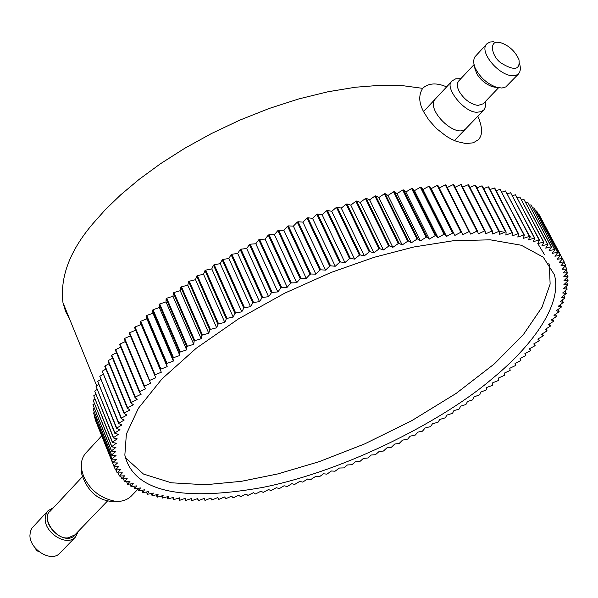 <?xml version="1.0" encoding="UTF-8"?>
<svg xmlns="http://www.w3.org/2000/svg" width="598" height="598" viewBox="0 0 598 598"><rect width="100%" height="100%" fill="white"/><g stroke="black" fill="none" stroke-linecap="round" stroke-linejoin="round"><path stroke-width="0.9" d="M422.614 88.347L403.187 85.731L380.694 85.267L355.451 87.233L327.973 91.763L298.97 98.879L269.279 108.432L239.791 120.138L211.378 133.578L184.782 148.259L160.578 163.673L139.155 179.348L120.691 194.843L105.196 209.823L92.555 224.041C69.727 251.033 59.875 277.278 62.984 302.775L65.548 311.334L69.689 319.25M498.732 42.383L501.034 42.809C509.257 45.754 515.229 51.353 518.952 59.613C520.32 69.996 514.31 71.102 500.915 62.925C491.205 55.965 489.112 40.238 498.732 42.383M493.784 41.755L489.904 42.032L486.869 43.811C478.579 51.398 498.321 75.116 512.105 75.714L516.306 75.266L519.527 72.732L520.581 68.748L519.625 63.351M518.75 73.726L505.781 86.927L501.886 88.041L496.467 87.278C486.51 83.526 479.207 76.664 474.55 66.699L473.481 61.489L474.423 57.386L486.869 43.811M474.535 66.655L476.449 73.15C480.134 79.564 485.441 84.086 492.363 86.71L495.338 87.286M460.819 78.704L455.833 78.764L452.417 80.693C442.998 85.716 463.839 112.947 477.069 112.207L481.196 111.706L484.088 109.711L485.486 106.564L485.247 101.63M458.756 80.909L457.672 82.771L457.343 85.043L457.889 88.31L459.204 91.449C464.145 99.447 470.394 104.112 477.952 105.442L483.154 103.813L498.53 87.786M107.647 500.847L74.922 534.844L68.389 537.789C55.958 540.368 40.657 517.397 50.165 511.223L82.352 476.778M81.597 469.146L81.851 474.483C87.368 490.435 96.719 499.345 109.883 501.221L115.294 501.214M137.974 489.171L131.112 496.228C126.641 500.362 121.125 501.999 114.569 501.131C100.03 498.022 89.655 489.642 83.458 475.993L81.702 469.819C80.588 463.136 81.941 457.552 85.776 453.067L101.682 435.845M435.202 99.118L435.202 99.118C425.32 109.12 456.222 140.044 466.253 128.271L466.268 128.256M477.854 116.221C482.736 127.673 482.81 135.567 478.079 139.887L473.317 142.795L466.044 143.61L456.588 141.457L451.393 139.17L446.168 136.15L436.465 128.518L428.818 119.989L423.713 111.901C418.727 102.677 418.458 94.723 422.891 88.041C428.93 83.002 436.839 82.621 446.616 86.897M493.2 377.854C446.624 418.271 349.322 469.968 262.911 487.385C176.769 502.813 132.808 489.448 124.847 455.115L126.372 434.096L138.4 408.277L161.946 378.938L196.204 348.283L238.467 318.898L284.805 293.125L331.15 272.426L374.273 257.282L413.838 246.989L453.351 240.732L490.3 239.82L521.284 245.247L543.261 257.17L554.391 274.744C562.995 305.772 529.671 347.909 493.2 377.854M134.999 327.009L141.165 324.505L140.209 321.739L161.311 372.233L155.076 374.774L134.999 327.009L134.543 327.48L155.779 377.779L149.612 380.418L129.646 332.735L129.228 333.198L150.591 383.288L144.492 386.009L124.646 338.416L124.249 338.879L144.088 386.472L145.748 388.752L139.73 391.555L120.004 344.052L119.637 344.515L139.356 392.011L141.255 394.164L135.327 397.042L115.713 349.628L115.377 350.084L134.984 397.491L137.129 399.501L131.298 402.454L111.789 355.137L111.482 355.586L130.984 402.895L133.354 404.771L127.636 407.784L108.231 360.572L107.961 361.02L127.352 408.217L129.945 409.951L124.347 413.024L105.046 365.924L104.799 366.357L124.092 413.45L126.903 415.042L121.431 418.159L102.236 371.179L121.207 418.578L124.227 420.035L118.89 423.197L99.791 376.329L118.703 423.608L121.925 424.916L116.73 428.116L97.721 381.367L116.573 428.519L119.989 429.685L114.943 432.915L96.024 386.293L114.816 433.311L118.419 434.335L113.538 437.587L94.701 391.092L113.433 437.968L117.215 438.85L112.499 442.131L93.744 395.756L112.431 442.498L116.378 443.23L111.833 446.527L93.161 400.286L111.789 446.878L115.9 447.476L111.527 450.78L92.937 404.674L111.52 451.116L115.788 451.572L111.594 454.876L93.071 408.905L111.617 455.205L116.019 455.519L112.02 458.823L93.557 412.986L112.065 459.137L116.61 459.316L112.79 462.605L94.402 416.911L112.873 462.904L117.544 462.949L113.919 466.223L95.583 420.663L114.031 466.507L118.815 466.418L115.526 469.946L120.422 469.722L117.193 472.951L122.358 472.854L119.331 476.053L124.608 475.806L121.79 478.976L127.18 478.594L124.563 481.719L130.05 481.203L127.643 484.283L133.227 483.625L131.029 486.66L136.688 485.875L134.707 488.858L140.44 487.938L138.661 490.861L144.462 489.822L142.892 492.685L148.752 491.519L147.392 494.322L153.297 493.029L152.146 495.764L158.089 494.359L157.147 497.028L157.573 497.117L163.119 495.503L162.394 498.097L168.382 496.46L167.859 498.979L173.869 497.237L173.555 499.674L179.564 497.828L179.452 500.19L179.946 500.227L185.462 498.239L185.552 500.519L191.554 498.47L191.846 500.661L197.833 498.523L198.319 500.623L197.497 498.65M191.846 500.661L191.016 498.672M185.552 500.519L184.722 498.508M179.452 500.19L178.608 498.156M173.555 499.674L172.702 497.618M167.859 498.979L166.999 496.886M162.394 498.097L161.52 495.966M157.147 497.028L156.265 494.86M152.146 495.764L151.242 493.552M147.392 494.322L146.473 492.057M142.892 492.685L141.95 490.367M138.661 490.861L137.697 488.491M134.707 488.858L133.713 486.413M131.029 486.66L130.013 484.148M127.643 484.283L126.597 481.689M124.563 481.719L123.48 479.035M121.79 478.976L120.669 476.187M119.331 476.053L118.165 473.153M117.193 472.951L115.975 469.923M115.392 469.669L114.113 466.507M94.402 416.911L94.888 416.47M93.557 412.986L94.335 412.328M93.071 408.905L94.148 408.038M92.937 404.674L94.32 403.598M93.161 400.286L94.858 399.03M93.744 395.756L95.762 394.329M94.701 391.092L97.04 389.5M96.024 386.293L98.692 384.544M97.721 381.367L100.726 379.483M99.791 376.329L103.125 374.318M102.236 371.179L105.906 369.056M105.046 365.924L109.06 363.696M108.231 360.572L112.581 358.254M111.789 355.137L116.475 352.745M115.713 349.628L120.736 347.169M120.004 344.052L125.363 341.54M124.646 338.416L130.342 335.867M129.646 332.735L135.671 330.163M161.311 372.233L141.165 324.505M167.171 366.664L160.892 369.101L140.687 321.261L146.899 318.861L146.204 315.976L166.521 363.876L167.171 366.664L146.899 318.861M173.353 361.072L167.036 363.405L146.712 315.497L152.961 313.21L152.527 310.205L172.964 358.165L173.353 361.072L152.961 313.21M179.849 355.481L173.51 357.701L153.066 309.727L159.337 307.551L159.165 304.442L179.729 352.461L179.849 355.481L159.337 307.551M186.651 349.89L180.304 351.99L159.726 303.963L166.02 301.908L166.109 298.694L186.8 346.765L186.651 349.89L166.02 301.908M193.752 344.313L187.398 346.294L166.693 298.223L172.986 296.287L173.345 292.968L194.171 341.084L193.752 344.313L172.986 296.287M201.122 338.767L194.784 340.621L173.951 292.504L180.237 290.703L180.865 287.287L201.818 335.448L201.122 338.767L180.237 290.703M208.769 333.265L202.46 334.985L181.493 286.823L187.757 285.164L188.654 281.658L209.734 329.842L208.769 333.265L187.757 285.164M216.67 327.801L210.391 329.386L189.304 281.195L195.531 279.677L196.69 276.089L217.904 324.303L216.67 327.801L195.531 279.677M224.811 322.404L218.584 323.847L197.362 275.633L203.544 274.258L204.972 270.588L226.313 318.824L224.811 322.404L203.544 274.258M233.183 317.082L227.016 318.375L205.667 270.139L211.782 268.913L213.479 265.176L234.947 313.427L233.183 317.082L211.782 268.913M241.756 311.835L235.672 312.986L214.189 264.735L220.236 263.658L222.194 259.861L243.79 308.12L241.756 311.835L220.236 263.658M250.532 306.692L244.53 307.686L222.919 259.427L228.877 258.508L231.097 254.651L252.827 302.909L250.532 306.692L228.877 258.508M259.48 301.646L253.574 302.483L231.837 254.232L237.705 253.47L240.179 249.56L262.036 297.811L259.48 301.646L237.705 253.47M268.584 296.713L262.799 297.4L240.934 249.149L246.69 248.544L249.411 244.597L271.395 292.833L268.584 296.713L246.69 248.544M277.831 291.914L272.172 292.429L250.181 244.201L255.817 243.76L258.785 239.776L280.888 287.997L277.831 291.914L255.817 243.76M287.204 287.242L281.68 287.601L259.562 239.387L265.064 239.11L268.278 235.104L290.508 283.295L287.204 287.242L265.064 239.11M296.683 282.719L291.301 282.914L269.063 234.73L274.422 234.618L277.876 230.589L300.218 278.75L296.683 282.719L274.422 234.618M306.243 278.347L301.018 278.384L278.668 230.23L283.871 230.282L287.548 226.246L310.003 274.362L306.243 278.347L283.871 230.282M315.864 274.146L310.818 274.011L288.341 225.894L293.379 226.119L297.281 222.075L319.855 270.154L315.864 274.146L293.379 226.119M325.536 270.109L320.663 269.818L298.081 221.746L302.939 222.135L307.051 218.098L329.737 266.125L325.536 270.109L302.939 222.135M335.231 266.26L330.552 265.796L307.858 217.777L312.537 218.337L316.85 214.308L339.642 262.275L335.231 266.26L312.537 218.337M344.934 262.597L340.456 261.969L317.658 214.009L322.135 214.727L326.643 210.728L349.538 258.628L344.934 262.597L322.135 214.727M354.621 259.128L350.353 258.336L327.45 210.436L331.726 211.326L336.42 207.349L359.413 255.189L354.621 259.128L331.726 211.326M364.279 255.862L360.22 254.912L337.227 207.08L341.286 208.126L346.16 204.187L369.243 251.952L364.279 255.862L341.286 208.126M373.877 252.805L370.05 251.698L346.96 203.94L350.802 205.144L355.84 201.249L379.012 248.932L373.877 252.805L350.802 205.144M383.408 249.964L379.805 248.693L356.632 201.018L360.25 202.386L365.438 198.536L388.693 246.137L383.408 249.964L360.25 202.386M392.849 247.34L389.485 245.92L366.223 198.327L369.609 199.844L374.939 196.054L398.275 243.565L392.849 247.34L369.609 199.844M402.177 244.941L399.053 243.371L375.716 195.86L378.863 197.534L384.327 193.812L407.731 241.233L402.177 244.941L378.863 197.534M411.379 242.766L408.501 241.046L385.09 193.64L387.99 195.456L393.581 191.809L417.053 239.125L411.379 242.766L387.99 195.456M420.431 240.822L417.808 238.961L394.329 191.652L396.982 193.617L402.678 190.044L426.21 237.256L420.431 240.822L396.982 193.617M429.319 239.118L426.957 237.114L403.418 189.91L405.818 192.01L411.603 188.519L435.195 235.634L429.319 239.118L405.818 192.01M438.028 237.645L435.927 235.507L412.328 188.407L414.474 190.642L420.349 187.249L443.993 234.252L438.028 237.645L414.474 190.642M446.542 236.412L444.703 234.147L421.059 187.152L422.935 189.521L428.886 186.225L452.574 233.108L446.542 236.412L422.935 189.521M454.846 235.418L429.581 186.15L431.195 188.639L437.205 185.44L460.931 232.211L454.846 235.418L431.195 188.639M462.919 234.663L437.878 185.387L439.238 188.004L445.293 184.909L469.049 231.561L462.919 234.663L439.238 188.004M447.274 187.488L453.135 184.625L476.92 231.149L470.753 234.147L445.944 184.879L445.293 184.909M455.093 187.211L460.714 184.588L484.515 230.985L478.325 233.87L477.555 231.127L453.762 184.61L453.135 184.625M462.658 187.189L468.017 184.789L491.84 231.06L485.643 233.825L485.128 230.985L461.32 184.595L460.714 184.588M469.946 187.406L475.044 185.231L498.867 231.374L492.677 234.02L492.431 231.075L468.608 184.812L468.017 184.789M476.95 187.877L481.771 185.911L505.602 231.927L499.42 234.446L499.435 231.411L475.604 185.283L475.044 185.231M483.655 188.587L488.192 186.83L512.015 232.704L505.863 235.096L506.14 231.979L482.309 185.978L481.771 185.911M490.061 189.529L494.299 187.981L518.115 233.721L511.993 235.978L512.531 232.779L488.701 186.92L488.192 186.83M496.153 190.71L500.085 189.349L523.885 234.954L517.816 237.077L518.601 233.811L494.785 188.078L494.299 187.981M501.931 192.122L505.534 190.949L529.32 236.412L523.302 238.4L524.341 235.066L500.085 189.349M507.373 193.767L510.655 192.758L534.41 238.086L528.468 239.94L529.746 236.539L505.534 190.949M512.479 195.628L515.431 194.784L539.149 239.97L533.289 241.682L534.814 238.228L510.655 192.758M517.255 197.699L519.864 197.011L543.545 242.055L537.774 243.633L539.531 240.134L515.431 194.784M521.68 199.986L523.945 199.433L547.581 244.343L541.908 245.778L543.888 242.235L519.864 197.011M525.754 202.483L527.668 202.057L551.259 246.825L545.69 248.118L547.895 244.545L523.945 199.433M529.484 205.174L531.031 204.86L554.57 249.493L549.114 250.637L551.543 247.034L527.668 202.057M532.855 208.059L534.044 207.85L557.523 252.341L552.193 253.343L554.832 249.717L531.031 204.86M535.875 211.131L536.698 211.004L560.109 255.361L554.907 256.221L557.747 252.58L534.044 207.85M538.536 214.383L538.985 214.331L562.337 258.545L557.269 259.263L560.304 255.615L536.698 211.004M540.846 217.814L564.191 261.887L559.272 262.47L562.501 258.814L538.985 214.331M564.116 262.402L565.693 265.385L560.924 265.826L564.191 261.887M565.319 266.17L566.829 269.025L562.217 269.324L565.693 265.385M566.157 270.057L567.607 272.8L563.159 272.965L566.829 269.025M566.635 274.063L568.025 276.71L563.75 276.732L567.607 272.8M566.755 278.182L568.1 280.739L563.996 280.626L568.025 276.71M566.523 282.406L567.823 284.88L563.892 284.641L568.1 280.739M565.94 286.726L567.203 289.126L563.458 288.752L567.823 284.88M565.02 291.136L566.246 293.469L562.681 292.975L567.203 289.126M563.765 295.636L564.953 297.909L561.574 297.281L566.246 293.469M562.172 300.211L563.338 302.424L560.147 301.684L564.953 297.909M560.266 304.853L561.395 307.021L558.405 306.161L563.338 302.424M558.031 309.562L559.137 311.685L556.342 310.706L561.395 307.021M555.49 314.324L556.574 316.417L553.98 315.318L559.137 311.685M552.649 319.145L553.711 321.193L551.311 319.982L556.574 316.417M549.51 323.996L550.556 326.022L548.351 324.707L553.711 321.193M546.079 328.893L547.11 330.888L545.107 329.461L550.556 326.022M542.371 333.811L543.38 335.784L541.586 334.26L547.11 330.888M538.387 338.76L539.381 340.711L537.789 339.088L543.38 335.784M534.134 343.715L535.128 345.651L533.73 343.932L539.381 340.711M529.634 348.686L530.605 350.607L529.417 348.798L535.128 345.651M524.88 353.657L525.844 355.571L524.857 353.672L530.605 350.607M198.319 500.623L204.284 498.396L204.965 500.406L210.9 498.089L211.774 500.01L217.665 497.611L218.733 499.435L224.579 496.953L225.842 498.687L231.635 496.131L233.078 497.76L233.676 497.678L238.811 495.137L240.441 496.669L241.054 496.572L246.107 493.978L247.916 495.413L253.515 492.655L255.496 493.985L261.02 491.167L263.172 492.393L268.614 489.523L270.939 490.644L276.283 487.721L279.423 488.573L284.028 485.77L287.339 486.503L291.839 483.662L294.65 484.462L299.695 481.405L302.663 482.1L307.596 479.005L310.713 479.596L315.527 476.471L319.459 476.718L323.488 473.788L326.897 474.154L331.464 470.977L335.015 471.231L339.447 468.032L343.798 467.913L347.431 464.952L351.908 464.721L355.399 461.753L360.003 461.402L363.345 458.434L368.069 457.963L371.268 455.003L375.447 454.704L379.147 451.453L383.438 451.042L386.981 447.79L391.376 447.274L394.755 444.03L399.255 443.395L402.469 440.165L407.701 439.089L410.108 436.196L415.431 435.008L417.666 432.145L422.442 431.18L425.126 428.004L430.597 426.576L432.489 423.773L438.028 422.233L439.739 419.467L445.346 417.815L446.878 415.087L452.536 413.323L453.882 410.632L459.017 409.137L460.759 406.117L465.939 404.517L467.479 401.542L472.719 399.838L474.057 396.915L479.865 394.71L480.463 392.228L486.301 389.926L486.705 387.504L492.049 385.501L492.55 385.097L492.759 382.742L498.127 380.634L498.62 380.238L498.635 377.951L504.495 375.342L504.308 373.122L510.161 370.424L509.773 368.278L515.611 365.483L515.028 363.42L520.843 360.527L520.058 358.546L525.844 355.571M539.531 240.134L539.149 239.97M534.814 238.228L534.41 238.086M529.746 236.539L529.32 236.412M524.341 235.066L523.885 234.954M518.601 233.811L518.115 233.721M512.531 232.779L512.015 232.704M506.14 231.979L505.602 231.927M499.435 231.411L498.867 231.374M492.431 231.075L491.84 231.06M485.128 230.985L484.515 230.985M477.555 231.127L476.92 231.149M469.707 231.516L469.049 231.561M461.611 232.151L460.931 232.211M453.269 233.026L452.574 233.108M444.703 234.147L443.993 234.252M435.927 235.507L435.195 235.634M426.957 237.114L426.21 237.256M417.808 238.961L417.053 239.125M408.501 241.046L407.731 241.233M399.053 243.371L398.275 243.565M389.485 245.92L388.693 246.137M379.805 248.693L379.012 248.932M370.05 251.698L369.243 251.952M360.22 254.912L359.413 255.189M350.353 258.336L349.538 258.628M340.456 261.969L339.642 262.275M330.552 265.796L329.737 266.125M320.663 269.818L319.855 270.154M310.818 274.011L310.003 274.362M301.018 278.384L300.218 278.75M291.301 282.914L290.508 283.295M281.68 287.601L280.888 287.997M272.172 292.429L271.395 292.833M262.799 297.4L262.036 297.811M253.574 302.483L252.827 302.909M244.53 307.686L243.79 308.12M235.672 312.986L234.947 313.427M227.016 318.375L226.313 318.824M218.584 323.847L217.904 324.303M210.391 329.386L209.734 329.842M202.46 334.985L201.818 335.448M194.784 340.621L194.171 341.084M187.398 346.294L186.8 346.765M180.304 351.99L179.729 352.461M173.51 357.701L172.964 358.165M167.036 363.405L166.521 363.876M160.892 369.101L160.399 369.564M155.076 374.774L154.613 375.238M149.612 380.418L149.171 380.874M144.492 386.009L144.088 386.472M139.73 391.555L139.356 392.011M135.327 397.042L134.984 397.491M131.298 402.454L130.984 402.895M127.636 407.784L127.352 408.217M124.347 413.024L124.092 413.45M121.431 418.159L121.207 418.578M118.89 423.197L118.703 423.608M116.73 428.116L116.573 428.519M114.943 432.915L114.816 433.311M113.538 437.587L113.433 437.968M204.965 500.406L204.142 498.448M437.878 185.387L437.205 185.44M429.581 186.15L428.886 186.225M421.059 187.152L420.349 187.249M412.328 188.407L411.603 188.519M403.418 189.91L402.678 190.044M394.329 191.652L393.581 191.809M385.09 193.64L384.327 193.812M375.716 195.86L374.939 196.054M366.223 198.327L365.438 198.536M356.632 201.018L355.84 201.249M346.96 203.94L346.16 204.187M337.227 207.08L336.42 207.349M327.45 210.436L326.643 210.728M317.658 214.009L316.85 214.308M307.858 217.777L307.051 218.098M298.081 221.746L297.281 222.075M288.341 225.894L287.548 226.246M278.668 230.23L277.876 230.589M269.063 234.73L268.278 235.104M259.562 239.387L258.785 239.776M250.181 244.201L249.411 244.597M240.934 249.149L240.179 249.56M231.837 254.232L231.097 254.651M222.919 259.427L222.194 259.861M214.189 264.735L213.479 265.176M205.667 270.139L204.972 270.588M197.362 275.633L196.69 276.089M189.304 281.195L188.654 281.658M181.493 286.823L180.865 287.287M173.951 292.504L173.345 292.968M166.693 298.223L166.109 298.694M159.726 303.963L159.165 304.442M153.066 309.727L152.527 310.205M146.712 315.497L146.204 315.976M140.687 321.261L140.209 321.739M125.371 457.694L143.408 474.012L171.424 482.795L205.353 484.746L241.36 481.323L277.831 473.922L319.197 461.663L364.675 443.903L411.536 420.805L456.072 393.462L494.411 363.838L523.534 334.357L542.005 307.245L550.13 284.072L549.323 264.996L548.747 263.172M504.391 232.256L499.405 231.351M544.442 254.576L537.796 243.58M530.979 237.264L529.604 236.262M53.566 507.59L48.049 510.707L47.197 511.753L45.53 515.424L45.156 519.453C45.388 533.498 67.043 546.938 75.542 536.937L78.39 531.241M76.768 532.923C65.974 550.698 35.499 520.058 51.974 509.294M75.542 536.937L60.062 553C51.548 562.995 30.072 549.719 29.915 535.741L30.304 531.727L31.986 528.064L48.049 510.707M96.727 385.837L62.977 302.7M497.2 42.353L496.736 42.301M496.467 87.278L492.363 86.71M474.55 66.699L475.365 70.743M483.73 110.114L454.405 140.582M452.417 80.693L423.548 111.587M458.763 80.894L473.93 64.719M81.851 474.52L81.702 469.819M109.883 501.221L114.577 501.131M112.065 459.115L93.609 413.293M39.214 551.872L36.695 550.586L34.99 547.843"/></g></svg>
